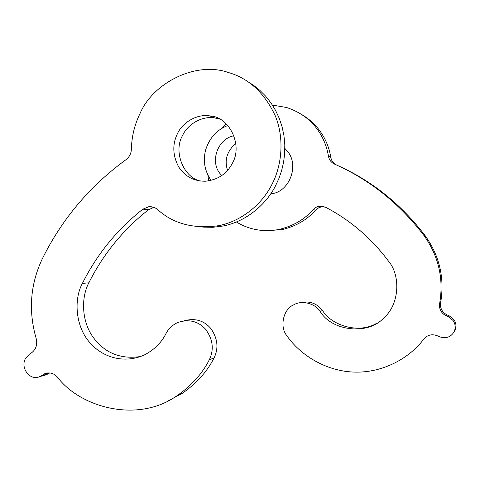 <?xml version="1.0" encoding="UTF-8"?>
<svg xmlns="http://www.w3.org/2000/svg" width="480" height="480" viewBox="0 0 480 480"><rect width="100%" height="100%" fill="white"/><g stroke="black" fill="none" stroke-linecap="round" stroke-linejoin="round"><path stroke-width="0.72" d="M227.796 125.502C216.894 129.762 209.52 137.862 205.674 149.808C202.842 160.74 204.642 170.946 211.062 180.426M235.848 143.334C226.926 151.278 224.172 160.278 227.586 170.34M233.994 135.756C216.9 138.894 208.926 163.716 221.844 175.524M336.792 165.12C371.472 180.492 400.848 203.91 424.926 235.368C439.578 255.696 444.81 278.19 440.61 302.85C439.98 308.256 442.128 312.27 447.054 314.892L449.34 315.906L453.828 319.488C456.264 322.956 456.618 326.688 454.896 330.696L453.696 332.568M447.054 314.892L446.16 315.816L448.47 316.842L453.018 320.472C455.49 323.988 455.85 327.774 454.098 331.83C450.738 337.236 445.884 338.886 439.542 336.78L437.244 335.742C431.946 333.792 427.494 334.866 423.87 338.964C410.118 357.654 383.274 373.116 354.108 372.096C324.936 371.1 299.634 354.282 286.866 335.754C279.246 326.688 283.458 308.946 293.712 304.83C301.896 299.856 315.174 303.486 320.082 311.364C332.13 331.608 368.73 335.136 383.736 317.904C399.288 305.022 401.046 275.73 388.5 261.126C371.202 238.068 350.22 220.11 325.548 207.234L319.008 206.244L315.876 207.342L312.984 209.646C304.56 219.522 293.082 226.158 278.55 229.566C263.076 232.224 249.024 229.686 236.388 221.964M284.868 148.404L287.85 151.776C299.568 166.05 288.882 192.714 270.75 193.794M301.584 114.438C308.916 118.788 314.868 124.074 319.434 130.296C325.356 138.312 329.154 147.336 330.822 157.362L328.47 156.246C326.778 146.094 322.938 136.956 316.944 128.844C309.738 118.938 299.604 111.816 286.53 107.484L272.43 105.096M208.668 180.9L207.87 175.098M222.156 128.142L226.074 123.744M299.214 302.892C308.868 300.456 316.644 303.006 322.53 310.53L320.082 311.364M376.578 323.328C359.634 333.744 332.292 326.34 322.53 310.53M324.036 206.598L319.356 207.342L315.522 210.084C307.194 219.834 295.854 226.392 281.484 229.758L265.38 230.658M336.522 164.994C333.384 163.398 331.482 160.854 330.822 157.362M424.926 235.368L423.744 235.242C399.348 203.364 369.594 179.646 334.476 164.082C331.176 162.504 329.172 159.888 328.47 156.246M423.744 235.242C438.588 255.84 443.88 278.628 439.632 303.618C438.99 309.09 441.168 313.158 446.16 315.816M41.106 375.882L44.736 373.722C49.506 372.042 53.7 373.128 57.306 376.968C80.148 407.598 137.838 423.468 176.844 395.814C191.436 385.746 202.26 373.722 209.334 359.736C214.218 349.398 212.928 339.198 205.47 329.13C197.94 321 188.61 318.828 177.474 322.614C172.158 325.23 168.318 328.908 165.954 333.654C161.496 342.558 154.458 349.578 144.828 354.714C124.746 364.086 102.924 357.642 90.234 343.062C75.792 327.498 73.338 299.97 82.392 283.404C97.002 254.208 117.156 229.464 142.866 209.166L148.722 206.742C152.19 206.478 155.154 207.414 157.602 209.556C173.13 223.716 193.41 229.104 218.436 225.714C242.37 221.154 262.512 203.304 271.752 184.758C281.772 166.044 284.676 138.834 275.31 115.89C264.408 92.736 248.706 78.252 228.198 72.45C195.498 60.93 152.646 83.322 140.034 113.52C134.556 124.74 131.682 136.572 131.418 149.016C131.208 153.516 129.384 157.08 125.946 159.708C89.682 186.156 61.746 219.318 42.126 259.194C30.258 284.598 28.272 311.028 36.174 338.478C37.608 344.586 36.03 349.392 31.446 352.896L29.298 354.282L25.332 358.8C20.208 368.196 30.192 381.192 39.654 376.65L48.078 373.95L43.986 375.45M219.552 119.064L214.662 117.924C201.876 115.608 187.458 124.53 182.604 135.444C172.908 151.572 183.84 178.026 200.73 181.062M177.42 133.74C172.248 144.396 172.662 155.448 178.668 166.884C185.124 176.646 194.166 181.422 205.8 181.206C218.082 179.658 226.908 173.73 232.284 163.41C243.198 145.206 229.206 116.514 209.928 115.926C196.962 113.58 182.34 122.652 177.42 133.74M202.746 227.112L212.844 227.298L223.044 226.014C246.636 221.52 266.484 203.958 275.586 185.7L278.91 178.482L281.61 170.67L283.566 162.36L284.658 153.666L284.808 144.738L283.968 135.756L282.108 126.9L279.27 118.356L275.508 110.298L270.936 102.876L265.674 96.204L259.872 90.36L253.686 85.392L247.254 81.3M49.686 372.924L48.078 373.95M167.148 401.34L182.028 393.504C196.41 383.58 207.09 371.73 214.062 357.954C218.754 348.192 217.692 338.388 210.864 328.542C203.958 320.52 195.132 317.916 184.386 320.724M82.392 283.404L88.842 282.828C80.832 297.768 81.642 321.834 93.378 337.59C104.994 353.178 120.762 359.484 140.682 356.508M88.842 282.828C103.266 254.064 123.156 229.692 148.518 209.706L153.936 207.372M315.522 210.084L312.984 209.646M440.61 302.85L439.632 303.618M449.34 315.906L448.47 316.842M43.266 374.502L49.116 372.888M209.334 359.736L214.062 357.954M142.866 209.166L148.518 209.706M454.896 330.696L454.098 331.83M322.02 206.646L319.566 206.16M281.484 229.758L278.55 229.566M39.654 376.65L46.644 374.712M44.736 373.722L47.484 372.966M182.028 393.504L176.844 395.814M148.722 206.742L153.588 207.252M218.436 225.714L223.044 226.014M214.662 117.924L209.928 115.926"/></g></svg>

